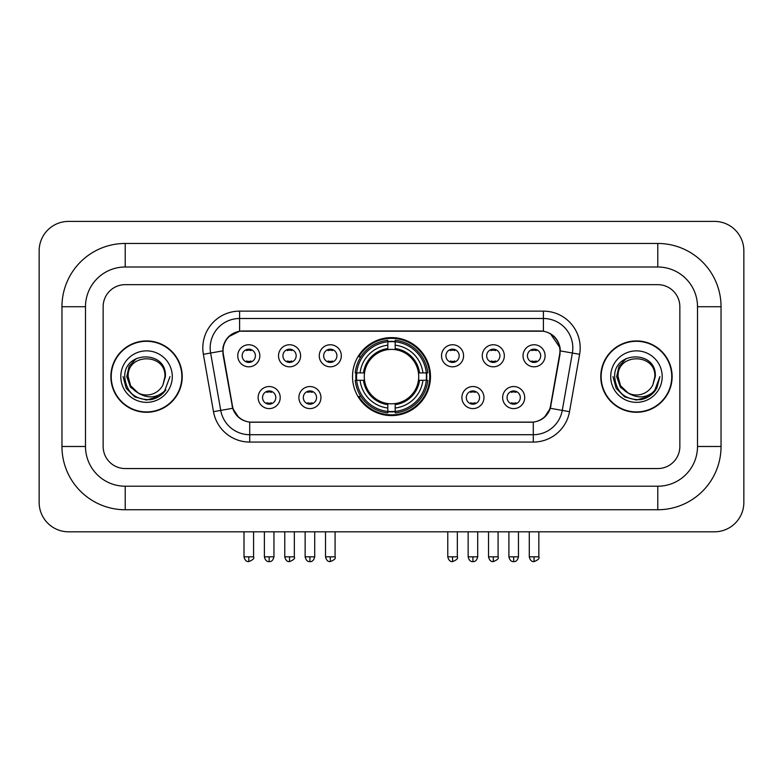 <?xml version="1.0" encoding="UTF-8"?>
<svg xmlns="http://www.w3.org/2000/svg" width="783" height="783" viewBox="0 0 783 783"><rect width="100%" height="100%" fill="white"/><g stroke="black" fill="none" stroke-linecap="round" stroke-linejoin="round"><path stroke-width="1.17" d="M352.516 376.603A38.984 38.984 0 0 0 391.5 415.587A38.984 38.984 0 0 0 430.484 376.603A38.984 38.984 0 0 0 391.5 337.62A38.984 38.984 0 0 0 352.516 376.603M320.952 397.568A11.031 11.031 0 0 1 309.921 408.599A11.031 11.031 0 0 1 298.891 397.568A11.031 11.031 0 0 1 309.921 386.538A11.031 11.031 0 0 1 320.952 397.568M303.305 397.568A6.616 6.616 0 0 0 309.921 404.185A6.616 6.616 0 0 0 316.547 397.568A6.616 6.616 0 0 0 309.921 390.952A6.616 6.616 0 0 0 303.305 397.568M483.963 397.568A11.031 11.031 0 0 1 472.932 408.599A11.031 11.031 0 0 1 461.892 397.568A11.031 11.031 0 0 1 472.932 386.538A11.031 11.031 0 0 1 483.963 397.568M466.306 397.568A6.616 6.616 0 0 0 472.932 404.185A6.616 6.616 0 0 0 479.548 397.568A6.616 6.616 0 0 0 472.932 390.952A6.616 6.616 0 0 0 466.306 397.568M524.718 397.568A11.031 11.031 0 0 1 513.687 408.599A11.031 11.031 0 0 1 502.647 397.568A11.031 11.031 0 0 1 513.687 386.538A11.031 11.031 0 0 1 524.718 397.568M507.061 397.568A6.616 6.616 0 0 0 513.687 404.185A6.616 6.616 0 0 0 520.303 397.568A6.616 6.616 0 0 0 513.687 390.952A6.616 6.616 0 0 0 507.061 397.568M280.206 397.568A11.031 11.031 0 0 1 269.166 408.599A11.031 11.031 0 0 1 258.136 397.568A11.031 11.031 0 0 1 269.166 386.538A11.031 11.031 0 0 1 280.206 397.568M262.55 397.568A6.616 6.616 0 0 0 269.166 404.185A6.616 6.616 0 0 0 275.792 397.568A6.616 6.616 0 0 0 269.166 390.952A6.616 6.616 0 0 0 262.55 397.568M300.584 355.785A11.031 11.031 0 0 1 289.544 366.816A11.031 11.031 0 0 1 278.513 355.785A11.031 11.031 0 0 1 289.544 344.755A11.031 11.031 0 0 1 300.584 355.785M282.927 355.785A6.616 6.616 0 0 0 289.544 362.412A6.616 6.616 0 0 0 296.17 355.785A6.616 6.616 0 0 0 289.544 349.169A6.616 6.616 0 0 0 282.927 355.785M341.329 355.785A11.031 11.031 0 0 1 330.299 366.816A11.031 11.031 0 0 1 319.268 355.785A11.031 11.031 0 0 1 330.299 344.755A11.031 11.031 0 0 1 341.329 355.785M323.682 355.785A6.616 6.616 0 0 0 330.299 362.412A6.616 6.616 0 0 0 336.915 355.785A6.616 6.616 0 0 0 330.299 349.169A6.616 6.616 0 0 0 323.682 355.785M463.585 355.785A11.031 11.031 0 0 1 452.554 366.816A11.031 11.031 0 0 1 441.524 355.785A11.031 11.031 0 0 1 452.554 344.755A11.031 11.031 0 0 1 463.585 355.785M445.938 355.785A6.616 6.616 0 0 0 452.554 362.412A6.616 6.616 0 0 0 459.171 355.785A6.616 6.616 0 0 0 452.554 349.169A6.616 6.616 0 0 0 445.938 355.785M504.34 355.785A11.031 11.031 0 0 1 493.31 366.816A11.031 11.031 0 0 1 482.269 355.785A11.031 11.031 0 0 1 493.31 344.755A11.031 11.031 0 0 1 504.34 355.785M486.683 355.785A6.616 6.616 0 0 0 493.31 362.412A6.616 6.616 0 0 0 499.926 355.785A6.616 6.616 0 0 0 493.31 349.169A6.616 6.616 0 0 0 486.683 355.785M545.095 355.785A11.031 11.031 0 0 1 534.055 366.816A11.031 11.031 0 0 1 523.024 355.785A11.031 11.031 0 0 1 534.055 344.755A11.031 11.031 0 0 1 545.095 355.785M527.439 355.785A6.616 6.616 0 0 0 534.055 362.412A6.616 6.616 0 0 0 540.681 355.785A6.616 6.616 0 0 0 534.055 349.169A6.616 6.616 0 0 0 527.439 355.785M259.829 355.785A11.031 11.031 0 0 1 248.798 366.816A11.031 11.031 0 0 1 237.758 355.785A11.031 11.031 0 0 1 248.798 344.755A11.031 11.031 0 0 1 259.829 355.785M242.172 355.785A6.616 6.616 0 0 0 248.798 362.412A6.616 6.616 0 0 0 255.415 355.785A6.616 6.616 0 0 0 248.798 349.169A6.616 6.616 0 0 0 242.172 355.785M223.351 354.308A19.859 19.859 0 0 1 242.906 330.994L540.094 330.994A19.859 19.859 0 0 1 559.649 354.308L550.566 405.8A19.859 19.859 0 0 1 531.011 422.213L251.989 422.213A19.859 19.859 0 0 1 232.434 405.8L223.351 354.308M356.011 380.284A35.675 35.675 0 0 1 356.011 372.923M110.873 376.603A35.675 35.675 0 0 0 146.548 412.279A35.675 35.675 0 0 0 182.224 376.603A35.675 35.675 0 0 0 146.548 340.928A35.675 35.675 0 0 0 110.873 376.603M600.776 376.603A35.675 35.675 0 0 0 636.452 412.279A35.675 35.675 0 0 0 672.127 376.603A35.675 35.675 0 0 0 636.452 340.928A35.675 35.675 0 0 0 600.776 376.603M222.901 347.916C224.809 338.716 230.368 333.147 239.598 331.219L543.402 331.219C552.612 333.137 558.181 338.706 560.099 347.916L560.021 354.308L550.332 408.295C547.425 416.302 541.738 420.902 533.282 422.115L249.718 422.115C241.281 420.921 235.595 416.311 232.668 408.295L222.979 354.308L222.901 347.916M228.548 336.768L239.598 331.219L239.598 318.495L543.402 318.495A29.421 29.421 0 0 1 572.373 353.025L562.263 410.4A29.421 29.421 0 0 1 533.282 434.712L249.718 434.712A29.421 29.421 0 0 1 220.737 410.4L210.627 353.025A29.421 29.421 0 0 1 239.598 318.495L239.598 311.135L543.402 311.135L543.402 331.219M222.685 350.901L210.627 353.025A29.421 29.421 0 0 1 210.177 347.916M550.39 333.666L560.099 347.916L560.315 350.901L579.626 354.308L569.505 411.682A36.781 36.781 0 0 1 533.282 442.072L249.718 442.072A36.781 36.781 0 0 1 213.495 411.682L203.374 354.308A36.781 36.781 0 0 1 239.598 311.135M251.617 422.213L249.718 422.115L249.718 442.072M533.282 442.072L533.282 422.115L531.383 422.213M569.505 411.682L550.332 408.295L544.391 417.349M238.737 417.466L232.668 408.295L213.495 411.682M550.938 405.8L550.821 406.426M232.179 406.426L232.062 405.8M679.85 306.721A22.071 22.071 0 0 0 657.789 284.66L125.211 284.66A22.071 22.071 0 0 0 103.15 306.721L103.15 446.486A22.071 22.071 0 0 0 125.211 468.557L657.789 468.557A22.071 22.071 0 0 0 679.85 446.486L679.85 306.721A22.071 22.071 0 0 0 657.789 284.66L125.211 284.66A22.071 22.071 0 0 0 103.15 306.721L103.15 446.486A22.071 22.071 0 0 0 125.211 468.557L657.789 468.557A22.071 22.071 0 0 0 679.85 446.486L679.85 306.721M181.852 376.603A35.313 35.313 0 0 0 146.548 341.3A35.313 35.313 0 0 0 111.235 376.603A35.313 35.313 0 0 0 146.548 411.917A35.313 35.313 0 0 0 181.852 376.603M169.989 376.603L164.205 392.038L160.916 395.131M139.648 393.966L130.526 387.262L126.748 376.603L129.087 366.229L136.35 358.477M138.043 392.909L130.624 385.804L128.158 376.603C127.032 352.879 166.065 352.879 164.939 376.603L162.923 384.972L165.379 376.603C167.2 350.05 123.949 350.696 124.751 376.603C126.22 392.244 134.842 399.947 150.62 399.692C157.05 398.459 162.14 395.17 165.898 389.846C157.412 397.989 148.212 399.056 138.297 393.037L130.624 385.804L128.158 376.603C127.032 352.879 166.065 352.879 164.939 376.603L162.923 384.972A18.391 18.391 0 0 1 138.297 393.037L130.624 385.804L128.158 376.603C127.032 352.879 166.065 352.879 164.939 376.603L162.923 384.972M138.297 393.037C131.867 389.494 128.481 384.013 128.158 376.603C127.032 352.879 166.065 352.879 164.939 376.603M120.797 376.603A25.741 25.741 0 0 0 146.548 402.354A25.741 25.741 0 0 0 172.289 376.603A25.741 25.741 0 0 0 146.548 350.862A25.741 25.741 0 0 0 120.797 376.603M165.898 389.846L159.311 396.267M159.155 396.374L150.62 399.692L159.203 396.335L150.62 399.692L159.203 396.335L146.548 400.054L134.823 396.912L126.239 388.329L123.097 376.603M671.765 376.603A35.313 35.313 0 0 0 636.452 341.3A35.313 35.313 0 0 0 601.148 376.603A35.313 35.313 0 0 0 636.452 411.917A35.313 35.313 0 0 0 671.765 376.603M649.068 396.374L636.452 400.054L624.726 396.912L616.152 388.329L613.011 376.603L616.152 388.329L624.726 396.912L636.452 400.054L648.177 396.912L656.761 388.329L659.903 376.603L654.108 392.038L650.82 395.131M629.552 393.966L620.43 387.262L616.652 376.603L619.001 366.229L626.263 358.477M628.201 393.037C621.771 389.494 618.394 384.013 618.061 376.603C616.935 352.879 655.968 352.879 654.842 376.603L652.826 384.972A18.391 18.391 0 0 1 628.201 393.037L620.528 385.804L618.061 376.603L620.528 385.804L627.946 392.909L620.528 385.804L618.061 376.603C616.935 352.879 655.968 352.879 654.842 376.603L652.826 384.972L655.283 376.603C657.113 350.05 613.852 350.696 614.655 376.603C616.123 392.244 624.746 399.947 640.523 399.692C646.954 398.459 652.043 395.17 655.802 389.846C647.316 397.989 638.116 399.056 628.201 393.037L628.123 392.997M654.842 376.603C655.968 352.879 616.935 352.879 618.061 376.603C616.935 352.879 655.968 352.879 654.842 376.603L652.826 384.972M610.711 376.603A25.741 25.741 0 0 0 636.452 402.354A25.741 25.741 0 0 0 662.203 376.603A25.741 25.741 0 0 0 636.452 350.862A25.741 25.741 0 0 0 610.711 376.603M655.802 389.846L649.224 396.267M659.903 376.603L656.761 388.329L648.177 396.912L636.452 400.054L624.726 396.912L616.152 388.329L613.011 376.603L616.152 388.329L624.726 396.912L636.452 400.054L648.177 396.912L656.761 388.329L659.903 376.603L656.761 388.329L648.177 396.912L636.452 400.054L624.726 396.912L616.152 388.329L613.011 376.603M655.753 389.914L649.234 396.257L655.753 389.914M649.078 396.364L640.641 399.673L649.078 396.364M395.18 411.427L395.18 412.905A36.488 36.488 0 0 0 427.802 380.284L426.324 380.284A35.01 35.01 0 0 1 395.18 411.427L395.18 408.021A31.633 31.633 0 0 0 422.918 380.284L418.465 380.284A27.219 27.219 0 0 0 395.18 349.639L395.18 341.779A35.01 35.01 0 0 1 426.324 372.923L427.802 372.923A36.488 36.488 0 0 0 395.18 340.302L395.18 341.779M356.676 380.284L355.198 380.284A36.488 36.488 0 0 0 387.82 412.905L387.82 411.427A35.01 35.01 0 0 1 356.676 380.284L360.082 380.284A31.633 31.633 0 0 0 387.82 408.021L387.82 403.568A27.219 27.219 0 0 0 418.465 380.284L419.551 380.284A28.296 28.296 0 0 1 395.18 404.654L395.18 408.021M387.82 341.779L387.82 340.302A36.488 36.488 0 0 0 355.198 372.923L356.676 372.923A35.01 35.01 0 0 1 387.82 341.779L387.82 345.186A31.633 31.633 0 0 0 360.082 372.923L364.535 372.923A27.219 27.219 0 0 0 387.82 403.568L387.82 404.654A28.296 28.296 0 0 1 363.449 380.284L360.082 380.284M356.754 380.284A34.941 34.941 0 0 1 356.754 372.923M395.18 341.858A34.941 34.941 0 0 0 387.82 341.858M426.246 372.923A34.941 34.941 0 0 1 426.246 380.284M426.324 372.923L422.918 372.923A31.633 31.633 0 0 0 395.18 345.186M422.918 380.284L426.324 380.284M387.82 408.021L387.82 411.427M418.465 372.923L422.918 372.923M395.18 403.617L395.18 404.654M387.82 403.568A27.219 27.219 0 0 1 364.535 380.284L363.449 380.284M395.18 411.349A34.941 34.941 0 0 1 387.82 411.349M360.082 372.923L356.676 372.923M387.82 349.59L387.82 345.186M395.18 349.639A27.219 27.219 0 0 0 364.535 372.923L363.449 372.923A28.296 28.296 0 0 1 387.82 348.552M395.18 349.59L395.18 348.552A28.296 28.296 0 0 1 419.551 372.923M360.894 356.745L358.81 356.745A38.25 38.25 0 0 1 429.75 376.603A38.25 38.25 0 0 1 358.81 396.462L360.894 396.462M246.586 362.03L246.586 360.983A5.647 5.647 0 0 0 251 360.983L251 362.03M251 349.541L251 350.598A5.647 5.647 0 0 0 246.586 350.598L246.586 349.541M287.341 362.03L287.341 360.983A5.647 5.647 0 0 0 291.756 360.983L291.756 362.03M291.756 349.541L291.756 350.598A5.647 5.647 0 0 0 287.341 350.598L287.341 349.541M328.097 362.03L328.097 360.983A5.647 5.647 0 0 0 332.501 360.983L332.501 362.03M332.501 349.541L332.501 350.598A5.647 5.647 0 0 0 328.097 350.598L328.097 349.541M450.352 362.03L450.352 360.983A5.647 5.647 0 0 0 454.757 360.983L454.757 362.03M454.757 349.541L454.757 350.598A5.647 5.647 0 0 0 450.352 350.598L450.352 349.541M491.098 362.03L491.098 360.983A5.647 5.647 0 0 0 495.512 360.983L495.512 362.03M495.512 349.541L495.512 350.598A5.647 5.647 0 0 0 491.098 350.598L491.098 349.541M531.853 362.03L531.853 360.983A5.647 5.647 0 0 0 536.267 360.983L536.267 362.03M536.267 349.541L536.267 350.598A5.647 5.647 0 0 0 531.853 350.598L531.853 349.541M266.964 403.813L266.964 402.765A5.647 5.647 0 0 0 271.378 402.765L271.378 403.813M271.378 391.324L271.378 392.371A5.647 5.647 0 0 0 266.964 392.371L266.964 391.324M307.719 403.813L307.719 402.765A5.647 5.647 0 0 0 312.133 402.765L312.133 403.813M312.133 391.324L312.133 392.371A5.647 5.647 0 0 0 307.719 392.371L307.719 391.324M470.72 403.813L470.72 402.765A5.647 5.647 0 0 0 475.134 402.765L475.134 403.813M475.134 391.324L475.134 392.371A5.647 5.647 0 0 0 470.72 392.371L470.72 391.324M511.475 403.813L511.475 402.765A5.647 5.647 0 0 0 515.889 402.765L515.889 403.813M515.889 391.324L515.889 392.371A5.647 5.647 0 0 0 511.475 392.371L511.475 391.324M657.789 243.464A63.257 63.257 0 0 1 721.045 306.721A63.257 63.257 0 0 0 657.789 243.464L125.211 243.464A63.257 63.257 0 0 0 61.955 306.721A63.257 63.257 0 0 1 125.211 243.464L125.211 267.003L657.789 267.003L125.211 267.003A39.718 39.718 0 0 0 85.494 306.721L85.494 446.486A39.718 39.718 0 0 0 125.211 486.204L657.789 486.204L125.211 486.204L125.211 509.743L657.789 509.743A63.257 63.257 0 0 0 721.045 446.486L721.045 306.721L697.506 306.721A39.718 39.718 0 0 0 657.789 267.003L657.789 243.464M721.045 446.486L697.506 446.486L697.506 306.721L697.506 446.486A39.718 39.718 0 0 1 657.789 486.204L657.789 509.743M743.85 250.814A29.421 29.421 0 0 0 714.429 221.393L68.571 221.393A29.421 29.421 0 0 0 39.15 250.814L39.15 502.392A29.421 29.421 0 0 0 68.571 531.814L714.429 531.814A29.421 29.421 0 0 0 743.85 502.392L743.85 250.814M61.955 446.486L85.494 446.486L85.494 306.721L61.955 306.721L61.955 446.486A63.257 63.257 0 0 0 125.211 509.743M543.402 311.135A36.781 36.781 0 0 1 579.626 354.308M203.374 354.308L210.627 353.025M395.18 403.568A27.219 27.219 0 0 0 418.465 380.284M387.82 411.682A35.274 35.274 0 0 0 395.18 411.682M426.578 380.284A35.274 35.274 0 0 0 426.578 372.923M395.18 341.525A35.274 35.274 0 0 0 387.82 341.525M248.798 556.821L244.012 556.821C244.844 560.236 246.439 561.832 248.798 561.607L248.798 556.821L253.575 556.821L253.575 531.814M289.544 556.821L284.767 556.821C285.599 560.236 287.195 561.832 289.544 561.607L289.544 556.821L294.33 556.821L294.33 531.814M330.299 556.821L325.513 556.821C326.354 560.236 327.95 561.832 330.299 561.607L330.299 556.821L335.075 556.821L335.075 531.814M452.554 556.821L447.768 556.821C448.61 560.236 450.205 561.832 452.554 561.607L452.554 556.821L457.341 556.821L457.341 531.814M493.31 556.821L488.523 556.821C489.355 560.236 490.951 561.832 493.31 561.607L493.31 556.821L498.086 556.821L498.086 531.814M534.055 556.821L529.279 556.821C530.111 560.236 531.706 561.832 534.055 561.607L534.055 556.821L538.841 556.821L538.841 531.814M269.166 556.821L264.39 556.821C265.222 560.236 266.817 561.832 269.166 561.607L269.166 556.821L273.952 556.821L273.952 531.814M309.921 556.821L305.145 556.821C305.977 560.236 307.572 561.832 309.921 561.607L309.921 556.821L314.707 556.821L314.707 531.814M472.932 556.821L468.146 556.821C468.988 560.236 470.573 561.832 472.932 561.607L472.932 556.821L477.708 556.821L477.708 531.814M513.687 556.821L508.901 556.821C509.733 560.236 511.328 561.832 513.687 561.607L513.687 556.821L518.463 556.821L518.463 531.814M244.012 556.821L244.012 531.814M253.575 556.821C254.544 558.357 252.948 559.943 248.798 561.607M284.767 556.821L284.767 531.814M294.33 556.821C295.299 558.357 293.703 559.943 289.544 561.607M325.513 556.821L325.513 531.814M335.075 556.821C336.054 558.357 334.458 559.943 330.299 561.607M447.768 556.821L447.768 531.814M457.341 556.821C458.309 558.357 456.714 559.943 452.554 561.607M488.523 556.821L488.523 531.814M498.086 556.821C499.055 558.357 497.459 559.943 493.31 561.607M529.279 556.821L529.279 531.814M538.841 556.821C539.81 558.357 538.215 559.943 534.055 561.607M264.39 556.821L264.39 531.814M273.952 556.821C273.12 560.236 271.525 561.832 269.166 561.607M305.145 556.821L305.145 531.814M314.707 556.821C313.866 560.236 312.28 561.832 309.921 561.607M468.146 556.821L468.146 531.814M477.708 556.821C476.876 560.236 475.281 561.832 472.932 561.607M508.901 556.821L508.901 531.814M518.463 556.821C517.632 560.236 516.036 561.832 513.687 561.607"/></g></svg>
